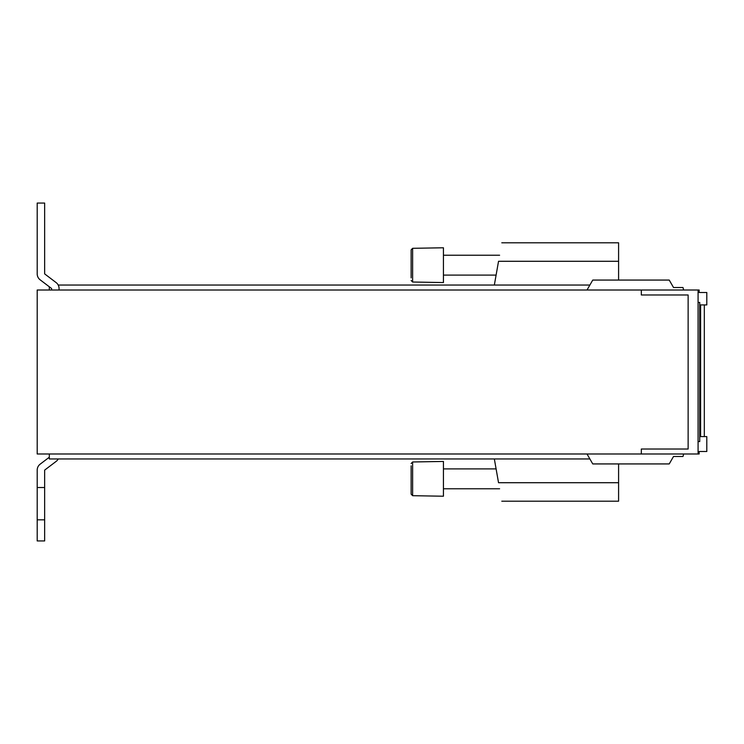 <?xml version="1.0" encoding="UTF-8"?>
<svg xmlns="http://www.w3.org/2000/svg" width="744" height="744" viewBox="0 0 744 744"><rect width="100%" height="100%" fill="white"/><g stroke="black" fill="none" stroke-linecap="round" stroke-linejoin="round"><path stroke-width="1.12" d="M589.89 458.955L49.309 458.955L49.309 453.989M618.59 463.931L618.59 501.196L501.791 501.196M494.341 458.955L498.536 482.716C502.758 506.692 502.758 506.692 498.536 482.716L618.59 482.716M58.199 285.045L589.89 285.045M698.077 290.011L698.077 453.989L641.328 453.989L641.328 449.023L688.135 449.023L688.135 294.977L641.328 294.977L641.328 290.011L699.146 290.011L699.146 292.494L706.8 292.494L706.8 304.919L700.606 304.919L700.606 436.598L706.8 436.598L706.8 451.506L699.146 451.506L699.146 453.989L699.146 451.506M641.328 453.989L37.2 453.989L37.2 290.011L641.328 290.011M699.146 292.494L699.146 290.011M698.077 302.436L699.732 302.436L699.732 441.564L698.077 441.564M698.077 453.989L699.146 453.989M501.791 242.804L618.59 242.804L618.59 280.07M494.341 285.045L498.536 261.284C502.758 237.308 502.758 237.308 498.536 261.284L618.59 261.284M683.662 290.011L683.001 287.528L673.534 287.528L669.228 280.07L592.754 280.07L587.016 290.011M587.016 453.989L592.754 463.931L669.228 463.931L673.534 456.472L683.001 456.472L683.662 453.989M411.134 280.479L412.622 282.023L412.622 248.31L411.134 249.854L411.134 277.875M412.622 248.31L443.433 247.78L443.433 282.562L412.622 282.023M411.134 465.828L411.134 494.146L412.622 495.69L443.433 496.22L443.433 461.438L412.622 461.978L412.622 495.69M59.064 290.011L59.064 288.523A7.449 7.449 0 0 0 56.116 282.581L44.649 273.885L44.649 203.056L37.2 203.056L37.2 273.885A7.449 7.449 0 0 0 40.148 279.828L51.606 288.523L51.606 290.011M58.199 458.955A7.449 7.449 0 0 1 56.116 461.42L44.649 470.115L44.649 540.944L37.2 540.944L37.2 487.525L44.649 487.525M49.309 457.225L40.148 464.172A7.449 7.449 0 0 0 37.2 470.115L37.2 487.525M37.2 519.824L44.649 519.824M49.309 290.011L49.309 286.775M704.317 436.598L704.317 304.919M499.605 255.229L443.433 255.229M496.099 275.103L443.433 275.103M496.099 468.897L443.433 468.897M499.605 488.771L443.433 488.771M411.134 463.521L412.622 461.978"/></g></svg>
